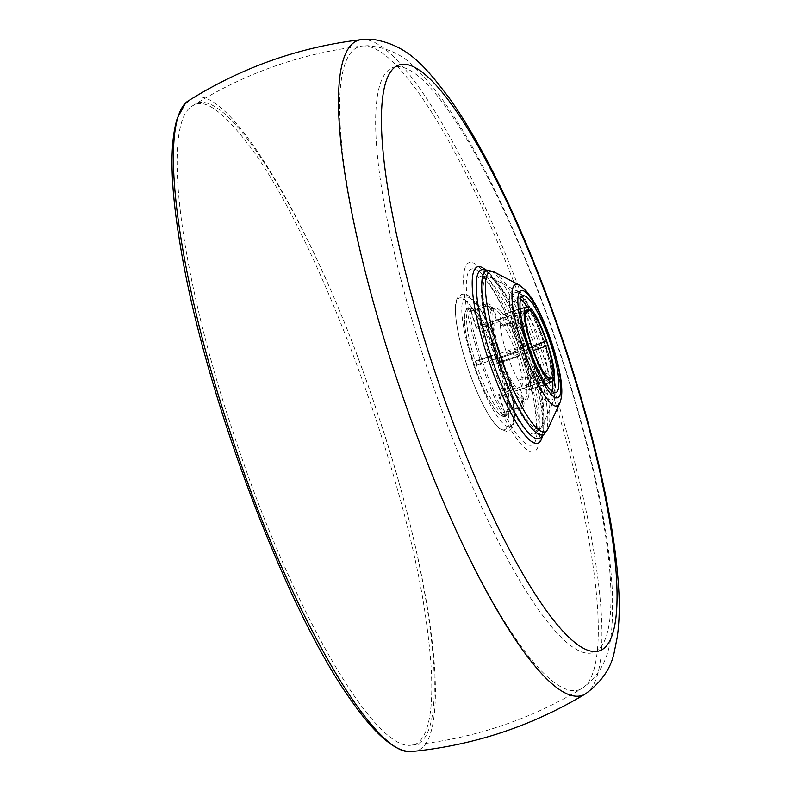 <?xml version="1.0" encoding="UTF-8"?>
<svg xmlns="http://www.w3.org/2000/svg" width="791" height="791" viewBox="0 0 791 791"><rect width="100%" height="100%" fill="white"/><g stroke="black" fill="none" stroke-linecap="round" stroke-linejoin="round"><path stroke-width="0.59" stroke-dasharray="3.96 2.97" d="M520.102 308.49L502.651 314.788L520.844 308.648A39.748 8.394 -108.9 0 1 530.069 318.555L530.672 319.604L512.815 325.704L512.222 324.656L530.069 318.555L530.672 319.604A39.748 8.394 -108.9 0 1 541.44 344.708L541.944 346.231L524.087 352.331L523.593 350.818L541.44 344.708L541.944 346.231A39.748 8.394 -108.9 0 1 547.936 371.829L548.054 372.927L530.207 379.037L530.089 377.94L547.936 371.829L548.054 372.927A39.748 8.394 -108.9 0 1 546.146 383.902M512.222 324.656A39.748 8.394 71.1 0 0 506.319 316.568A39.748 8.394 71.1 0 0 502.987 314.749L520.498 308.678M548.064 372.927L530.207 379.037A39.748 8.394 71.1 0 1 530.188 386.324A39.748 8.394 71.1 0 1 528.151 390.072A39.748 8.394 71.1 0 1 527.923 390.131L545.424 384.06A39.748 8.394 -108.9 0 1 536.199 374.153L535.596 373.105L517.749 379.205A39.748 8.394 -108.9 0 1 506.982 354.101L524.828 347.991L524.324 346.478L506.477 352.578A39.748 8.394 -108.9 0 1 500.476 326.98L518.323 320.879L518.214 319.772L500.367 325.882A39.748 8.394 -108.9 0 1 502.414 314.848A39.748 8.394 -108.9 0 1 502.651 314.788L502.987 314.749M523.593 350.818A39.748 8.394 71.1 0 0 512.815 325.704M530.089 377.94A39.748 8.394 71.1 0 0 524.087 352.331M545.849 384.001A39.748 8.394 -108.9 0 1 545.77 384.021L527.676 390.536M527.577 390.171A39.748 8.394 -108.9 0 1 518.342 380.263L536.199 374.153L535.596 373.105A39.748 8.394 -108.9 0 1 524.828 347.991L524.324 346.478A39.748 8.394 -108.9 0 1 518.323 320.879L518.214 319.772A39.748 8.394 -108.9 0 1 520.122 308.797L502.414 314.848M517.749 379.205L518.342 380.263M506.477 352.578L506.982 354.101M500.476 326.98L500.317 325.892L518.194 319.782M495.285 307.956A48.637 10.273 71.1 0 0 494.8 308.065A48.637 10.273 71.1 0 0 500.822 357.403A48.637 10.273 71.1 0 0 526.282 400.098A48.637 10.273 71.1 0 0 528.774 395.51A48.637 10.273 71.1 0 0 520.26 350.759A48.637 10.273 71.1 0 0 499.576 310.161A48.637 10.273 71.1 0 0 495.285 307.956M490.717 309.459L493.722 308.658L497.49 320.048C502.7 322.283 508.761 332.882 515.663 351.866L495.117 358.896L515.663 351.866L518.253 351.6L516.721 352.193A2.225 2.165 84.1 0 1 517.65 356.504L519.647 355.812L517.057 356.079C522.752 375.181 523.869 386.295 520.438 389.419L524.206 400.81L521.19 401.61L523.247 400.908L519.479 389.518C514.269 387.283 508.218 376.684 501.306 357.7L496.669 358.669C498.844 356.365 498.379 354.961 495.275 354.457L499.912 353.488C494.227 334.385 493.1 323.272 496.54 320.147L492.773 308.757L490.628 309.202L493.218 308.46C491.518 305.069 489.214 303.566 486.317 303.932L484.893 304.248L485.13 306.394L470.754 311.318L470.516 309.162L477.181 329.165L476.004 327.177L527.34 309.607M497.331 353.755C489.51 327.731 487.998 312.732 492.773 308.757L494.8 308.065M495.749 354.358L495.215 354.467A2.225 2.165 -95.9 0 1 495.69 354.368L495.749 354.358M498.726 357.967C508.069 383.833 516.246 398.15 523.247 400.908M522.149 401.512L523.741 400.908M519.647 355.812C527.459 381.835 528.981 396.835 524.206 400.81L526.282 400.098M500.12 362.733L496.521 363.109L495.117 358.896L498.726 358.521L500.139 362.733L514.516 357.809L514.279 355.663L519.173 353.715L516.721 352.193A2.225 2.165 84.1 0 0 516.256 352.292L516.197 352.302C519.321 352.796 519.786 354.2 517.591 356.514M518.253 351.6C508.91 325.734 500.733 311.417 493.722 308.658M493.238 308.658L491.676 309.36M550.289 378.978L498.943 396.548L498.726 394.462L499.902 396.449L551.238 378.879M501.306 357.7L532.116 347.16L501.306 357.7M530.721 342.948L479.376 360.518L480.78 364.73L477.171 365.106L475.757 360.894L479.376 360.518M528.299 309.508L476.953 327.079M533.312 350.512L496.521 363.109M499.902 396.449L505.38 414.454L498.943 396.548M476.004 327.177L470.754 311.318M552.237 391.446A51.079 10.787 -108.9 0 1 549.972 394.571A51.079 10.787 -108.9 0 1 549.458 394.689A51.079 10.787 -108.9 0 1 522.841 348.564A51.079 10.787 -108.9 0 1 516.909 297.92A51.079 10.787 -108.9 0 1 520.607 299.008M527.409 307.096A51.079 10.787 -108.9 0 1 552.652 380.886M503.798 429.879A69.618 14.703 71.1 0 0 484.033 329.511A69.618 14.703 71.1 0 0 458.068 332.19A69.618 14.703 71.1 0 0 503.798 429.879M509.275 426.745A68.422 14.446 71.1 0 0 489.847 328.097A68.422 14.446 71.1 0 0 464.327 330.727A68.422 14.446 71.1 0 0 509.275 426.745M496.669 358.669L496.61 358.679A2.225 2.165 -95.9 0 0 495.69 354.368L490.133 355.98L491.547 360.182L477.171 365.106M523.81 401.116C524.71 405.081 523.355 407.889 519.736 409.54C523.217 408.116 524.581 405.318 523.86 401.126L521.19 401.61M497.964 355.871L490.371 358.125M475.777 360.894L495.215 354.467M490.153 355.97L475.757 360.894M496.61 358.679L491.547 360.182M504.183 412.408L518.56 407.484C520.972 406.386 521.882 404.508 521.279 401.868M518.56 407.484L519.756 409.54L519.519 407.385L505.142 412.309M522.238 401.769C522.841 404.409 521.931 406.287 519.519 407.385M493.159 308.45L486.317 303.932L470.516 309.162M471.713 311.219L486.089 306.295C488.66 305.692 490.499 306.631 491.587 309.103M486.089 306.295L484.913 304.238M490.628 309.202C489.54 306.73 487.711 305.791 485.13 306.394M519.173 353.715C519.292 356.049 517.739 357.413 514.516 357.809L517.65 356.504M514.279 355.663L513.102 353.607L498.726 358.521M516.256 352.292L513.102 353.607M475.846 363.059A56.22 11.875 71.1 0 0 505.587 415.127A56.22 11.875 71.1 0 0 500.05 360.567A56.22 11.875 71.1 0 0 470.319 308.49A56.22 11.875 71.1 0 0 475.846 363.059M468.223 309.034A56.388 11.905 -108.9 0 1 498.053 361.26A56.388 11.905 -108.9 0 1 503.59 415.987A56.388 11.905 -108.9 0 1 473.769 363.761A56.388 11.905 -108.9 0 1 468.223 309.034M412.536 751.44C453.678 751.855 437.433 591.49 378.652 416.946C318.209 230.27 223.724 71.932 189.583 100.091M411.903 745.033L411.834 745.043C374.331 753.289 288.596 603.118 232.93 431.659C179.211 271.728 160.82 121.488 193.014 105.549C226.533 77.894 319.287 233.355 378.632 416.63C436.345 587.99 452.294 745.438 411.903 745.033C417.341 744.736 421.91 740.336 425.588 731.833C433.715 711.485 433.854 674.07 426.003 619.58C406.04 473.799 316.776 234.502 249.531 146.068C225 113.736 207.015 99.824 195.565 104.323L193.014 105.549C244.973 73.098 301.361 53.264 362.179 46.026A339.853 71.763 71.1 0 0 395.955 376.308A339.853 71.763 71.1 0 0 575.571 690.602A339.853 71.763 71.1 0 0 582.008 688.457A339.853 71.763 71.1 0 0 537.03 345.529A339.853 71.763 71.1 0 0 362.387 45.997A339.853 71.763 71.1 0 0 362.179 46.026L367.795 45.7C387.353 47.5 403.202 54.955 415.354 68.046C424.747 76.905 434.091 87.85 443.385 100.902C462.755 128.102 482.431 163.114 502.404 205.927C536.367 279.51 564.22 357.394 585.953 439.588C601.931 501.039 610.81 553.107 612.58 595.791C612.461 635.074 612.798 665.953 582.008 688.457C530.049 719.672 473.938 738.468 413.673 744.855L411.893 745.033M585.34 693.964A346.151 73.088 71.1 0 0 539.531 344.678A346.151 73.088 71.1 0 0 361.645 39.599A346.151 73.088 71.1 0 0 361.546 39.609M542.428 435.801A93.269 19.696 71.1 0 0 526.322 348.683A93.269 19.696 71.1 0 0 485.684 269.958M540.688 437.522A89.156 18.826 71.1 0 0 527.983 348.109A89.156 18.826 71.1 0 0 483.252 269.672L483.874 269.85C485.832 271.867 484.31 266.913 496.619 283.87C503.462 294.371 510.422 308.213 517.502 325.388C527.548 350.215 534.894 374.183 539.541 397.28C541.904 409.511 543.012 419.398 542.844 426.932L542.369 432.637L540.688 437.522M544.485 433.784A86.842 18.341 71.1 0 0 532.116 346.705A86.842 18.341 71.1 0 0 488.541 270.295M548.044 428.633A84.677 17.877 71.1 0 0 534.538 345.865A84.677 17.877 71.1 0 0 494.513 272.183M559.553 403.687A64.318 13.585 71.1 0 0 549.3 340.822A64.318 13.585 71.1 0 0 518.896 284.849M515.683 292.541A56.626 11.954 71.1 0 0 531.76 374.192A56.626 11.954 71.1 0 0 552.879 372.007A56.626 11.954 71.1 0 0 515.683 292.541M513.488 289.981A59.77 12.616 71.1 0 0 521.971 355.505A59.77 12.616 71.1 0 0 553.71 400.988A59.77 12.616 71.1 0 0 544.178 342.572A59.77 12.616 71.1 0 0 515.92 290.564A59.77 12.616 71.1 0 0 513.488 289.981M488.284 277.117A80.118 16.918 71.1 0 0 499.655 364.958A80.118 16.918 71.1 0 0 542.201 425.934A80.118 16.918 71.1 0 0 529.416 347.625A80.118 16.918 71.1 0 0 491.547 277.898A80.118 16.918 71.1 0 0 488.284 277.117M486.841 276.672A81.008 17.105 71.1 0 0 496.748 361.032A81.008 17.105 71.1 0 0 539.966 429.197A81.008 17.105 71.1 0 0 528.428 347.961A81.008 17.105 71.1 0 0 487.78 276.682A81.008 17.105 71.1 0 0 486.841 276.672M481.531 276.049A83.322 17.59 71.1 0 0 491.725 362.822A83.322 17.59 71.1 0 0 536.179 432.924A83.322 17.59 71.1 0 0 524.304 349.375A83.322 17.59 71.1 0 0 482.5 276.059A83.322 17.59 71.1 0 0 481.531 276.049M472.543 268.811A93.091 19.656 71.1 0 0 498.983 403.024A93.091 19.656 71.1 0 0 533.688 399.445A93.091 19.656 71.1 0 0 472.543 268.811M470.23 262.375A99.933 21.1 71.1 0 0 498.607 406.455A99.933 21.1 71.1 0 0 535.873 402.609A99.933 21.1 71.1 0 0 470.23 262.375M396.35 66.711A309.232 65.297 71.1 0 0 484.171 512.548A309.232 65.297 71.1 0 0 599.489 500.654A309.232 65.297 71.1 0 0 396.35 66.711M506.873 431.52L499.398 428.554C493.584 423.452 487.305 413.812 480.562 399.623C472.395 382.211 465.79 363.702 460.757 344.105C453.856 315.045 454.182 301.608 458.375 296.773L461.469 294.519C463.961 293.56 466.888 294.4 470.259 297.05C475.974 301.994 482.164 311.387 488.808 325.239C496.353 341.089 502.651 358.204 507.713 376.585C517.047 410.005 516.77 428.317 506.873 431.52M528.151 390.072L545.859 384.011M545.711 384.367L527.686 390.527M506.319 316.568L499.576 310.161M530.188 386.324L528.774 395.51M505.38 414.454L519.756 409.54M498.726 394.462L547.886 377.633M477.181 329.165L525.629 312.583M500.139 362.733L514.516 357.809M504.668 416.59C505.034 417.945 506.477 416.046 508.989 410.875C510.037 404.685 509.107 395.174 506.2 382.33L492.289 339.962C480.72 314.383 473.611 306.394 468.371 307.917L466.324 309.518L464.871 313.355C463.813 319.435 464.693 328.819 467.521 341.485L475.974 370.188C482.164 387.175 488.472 400.157 494.879 409.125C498.449 414.158 501.712 416.649 504.668 416.59M553.71 400.988C564.655 390.744 530.751 291.849 515.92 290.564L491.547 277.898L481.393 275.792L485.931 280.152C489.985 284.958 494.642 292.383 499.892 302.409C506.922 316.044 513.517 331.716 519.677 349.424C527.459 372.175 532.63 392.395 535.181 410.074C537.89 434.358 535.329 431.866 535.467 433.824L542.201 425.934L553.71 400.988M522.861 295.883L516.909 297.92M555.935 392.534L549.972 394.571"/><path stroke-width="1.19" d="M552.088 381.262L546.146 383.902A39.748 8.394 -108.9 0 1 545.998 383.961A39.748 8.394 -108.9 0 1 545.849 384.001M527.004 307.096C515.366 305.919 541.459 384.812 551.574 381.391C563.212 382.567 537.129 303.675 527.004 307.096L520.419 308.698M551.574 381.391L552.118 381.242M547.866 345.538C553.552 364.641 554.679 375.755 551.238 378.879C550.052 376.279 549.735 376.308 550.289 378.978C545.078 376.743 539.017 366.144 532.116 347.16L530.721 342.948C525.036 323.845 523.909 312.732 527.34 309.607C528.536 312.218 528.853 312.178 528.299 309.508C533.51 311.743 539.561 322.342 546.472 341.326L547.866 345.538L533.312 350.512M527.34 309.607C528.536 312.218 528.853 312.178 528.299 309.508M551.238 378.879C550.052 376.279 549.735 376.308 550.289 378.978M546.462 341.326L532.195 346.211L546.452 341.336M523.375 295.765A51.079 10.787 -108.9 0 1 550.002 341.89A51.079 10.787 -108.9 0 1 555.935 392.534A51.079 10.787 -108.9 0 1 555.411 392.643A51.079 10.787 -108.9 0 1 528.793 346.517A51.079 10.787 -108.9 0 1 522.861 295.883A51.079 10.787 -108.9 0 1 523.375 295.765M520.607 299.008A51.079 10.787 -108.9 0 1 527.409 307.096M552.652 380.886A51.079 10.787 -108.9 0 1 552.237 391.446M361.546 39.609A346.151 73.088 71.1 0 0 361.438 39.629A346.151 73.088 71.1 0 0 395.846 376.032A346.151 73.088 71.1 0 0 578.785 696.159A346.151 73.088 71.1 0 0 585.34 693.964C532.561 725.673 475.559 744.776 414.336 751.262L412.467 751.45C405.486 751.984 397.992 749.334 389.993 743.51C377.871 734.77 364.463 719.741 349.79 698.423C285.324 607.636 204.464 392.217 180.842 248.671C170.332 187.388 169.185 143.794 177.411 117.879L185.143 103.839L189.583 100.091C156.796 116.336 175.523 269.355 230.25 432.262C286.945 606.895 374.272 759.854 412.467 751.45L412.536 751.44M402.174 64.318A309.607 65.376 71.1 0 0 490.104 510.699A309.607 65.376 71.1 0 0 605.56 498.785A309.607 65.376 71.1 0 0 402.174 64.318M485.684 269.958A93.269 19.696 71.1 0 0 478.436 266.607A93.269 19.696 71.1 0 0 493.782 374.558A93.269 19.696 71.1 0 0 542.428 435.801M488.541 270.295L483.252 269.672A89.156 18.826 71.1 0 0 482.213 269.652A89.156 18.826 71.1 0 0 493.129 362.496A89.156 18.826 71.1 0 0 540.688 437.522L544.485 433.784L548.044 428.633A84.677 17.877 71.1 0 1 503.086 364.186A84.677 17.877 71.1 0 1 491.073 271.353A84.677 17.877 71.1 0 1 494.513 272.183L488.541 270.295A86.842 18.341 71.1 0 0 487.523 270.275A86.842 18.341 71.1 0 0 498.152 360.716A86.842 18.341 71.1 0 0 544.485 433.784M559.553 403.687C561.57 398.852 562.233 393.008 561.561 386.156C560.948 374.41 555.687 350.779 545.058 324.646C540.56 313.76 535.972 304.733 531.285 297.574L525.293 289.862L518.896 284.849A64.318 13.585 71.1 0 0 516.276 284.216A64.318 13.585 71.1 0 0 525.402 354.734A64.318 13.585 71.1 0 0 559.553 403.687L548.044 428.633M521.635 290.505A56.626 11.954 71.1 0 0 537.722 372.146A56.626 11.954 71.1 0 0 558.832 369.97A56.626 11.954 71.1 0 0 521.635 290.505M547.886 377.633L550.071 376.892M525.629 312.583L528.517 311.595M189.583 100.091C242.362 67.136 299.651 46.976 361.438 39.629L375.023 39.728C408.027 45.957 424.886 65.702 450.356 99.597C464.376 119.56 478.575 143.646 492.961 171.865C529.733 243.648 566.168 340.506 589.76 428.811C606.934 492.912 616.654 547.54 618.908 592.696C619.669 608.961 619.135 623.723 617.287 636.992L614.429 651.3C611.374 667.782 601.684 682 585.34 693.964M518.896 284.849L494.513 272.183"/></g></svg>
